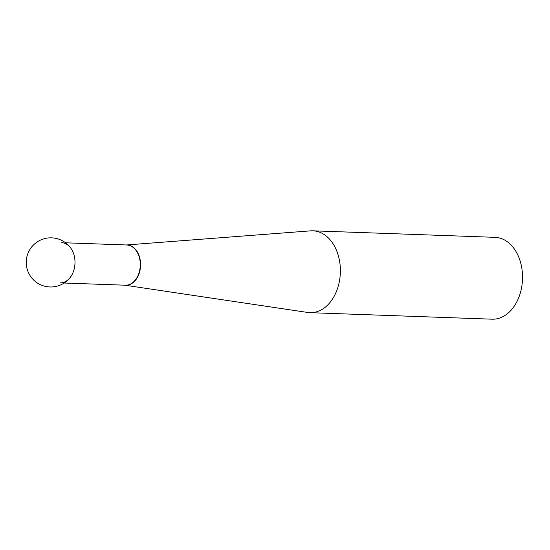 <?xml version="1.0" encoding="UTF-8"?>
<svg xmlns="http://www.w3.org/2000/svg" width="550" height="550" viewBox="0 0 550 550"><rect width="100%" height="100%" fill="white"/><g stroke="black" fill="none" stroke-linecap="round" stroke-linejoin="round"><path stroke-width="0.82" d="M126.761 244.991A20.123 14.231 -87.9 0 1 140.257 265.609A20.123 14.231 -87.9 0 1 125.317 285.209L125.324 285.216A20.13 14.231 -87.9 0 0 134.028 281.476A20.13 14.231 -87.9 0 0 139.755 259.201A20.13 14.231 -87.9 0 0 126.761 244.984A20.13 14.231 -87.9 0 0 126.356 244.977A20.144 14.245 92.1 0 1 139.961 258.734A20.144 14.245 92.1 0 1 134.324 281.497A20.144 14.245 92.1 0 1 124.912 285.196A20.13 14.231 -87.9 0 0 125.317 285.216A20.13 14.231 -87.9 0 0 134.028 281.476A20.13 14.231 -87.9 0 0 139.762 259.201A20.13 14.231 -87.9 0 0 126.761 244.984L65.608 242.804M126.273 244.977L310.571 230.856A40.954 28.957 92.1 0 1 312.874 230.814A40.954 28.957 92.1 0 1 339.316 259.738A40.954 28.957 92.1 0 1 327.656 305.051A40.954 28.957 92.1 0 1 309.939 312.668A40.954 28.957 92.1 0 1 307.649 312.455L124.829 285.196M309.939 312.668L492.092 319.186A40.954 28.957 -87.9 0 0 509.809 311.568A40.954 28.957 -87.9 0 0 522.5 279.297L522.5 279.297A40.954 28.957 -87.9 0 0 495.027 237.332L312.874 230.814M60.039 282.872A20.123 14.231 -87.9 0 0 74.979 263.271A20.123 14.231 -87.9 0 0 61.483 242.653M71.239 248.779A20.123 14.231 92.1 0 1 72.552 251.068A20.123 14.231 92.1 0 1 70.214 277.461A24.571 24.571 0 0 1 33.736 280.094A24.571 24.571 0 0 1 35.042 243.547A24.571 24.571 0 0 1 71.239 248.779M125.317 285.209L64.171 283.023"/></g></svg>
